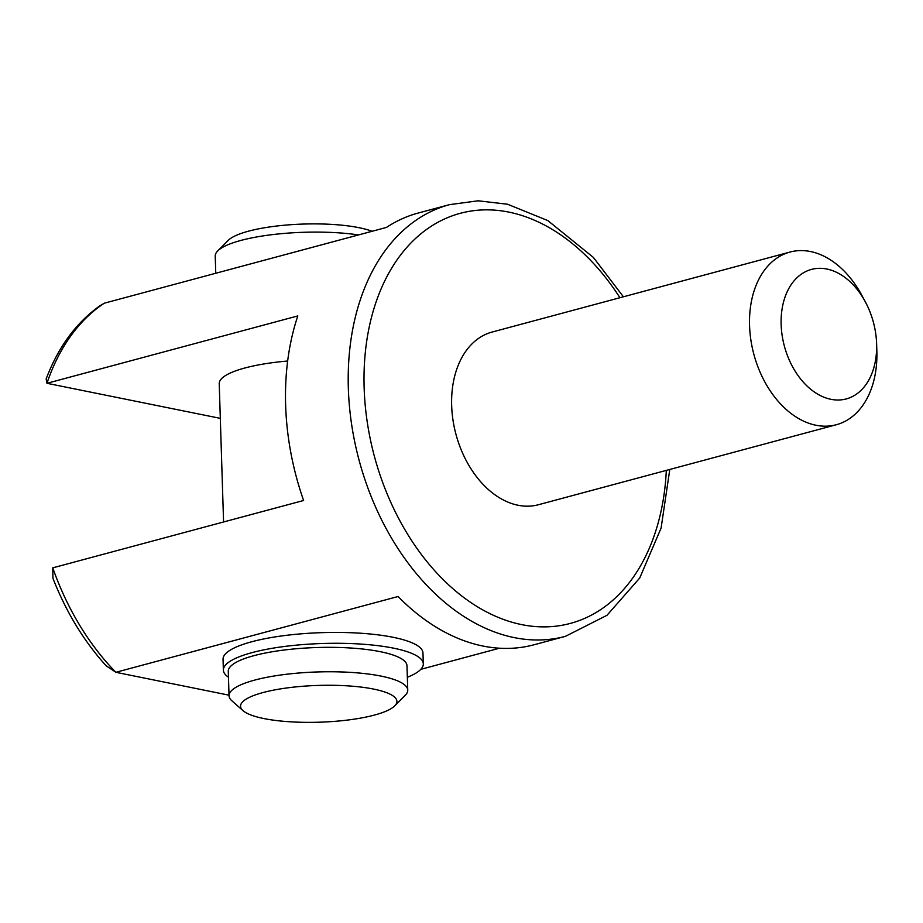 <?xml version="1.0" encoding="UTF-8"?>
<svg xmlns="http://www.w3.org/2000/svg" width="923" height="923" viewBox="0 0 923 923"><rect width="100%" height="100%" fill="white"/><g stroke="black" fill="none" stroke-linecap="round" stroke-linejoin="round"><path stroke-width="1.38" d="M104.264 303.206A223.493 153.599 75 0 0 46.958 383.299L46.15 378.949C58.149 347.233 76.021 322.877 99.742 305.894L104.264 303.206L386.483 227.416A223.493 153.599 -105 0 1 418.142 213.063L449.501 204.652A223.493 153.599 75 0 0 348.582 364.124A223.493 153.599 75 0 0 429.437 588.089A223.493 153.599 75 0 0 565.43 636.339L534.071 644.762A223.493 153.599 -105 0 1 398.09 596.512L115.871 672.302L229.019 695.181M499.493 648.2L420.807 669.337M223.378 670.133L223.043 659.276A100.007 23.513 -1.8 0 1 322.265 632.636A100.007 23.513 -1.8 0 1 422.965 652.999L423.311 663.856A100.007 23.513 178.2 0 0 322.612 643.493A100.007 23.513 178.2 0 0 223.378 670.133A100.007 23.513 178.2 0 0 228.454 677.217M215.763 273.266L215.221 256.098A89.393 21.021 -1.8 0 1 217.713 250.929A89.393 21.021 -1.8 0 1 358.516 234.927M217.713 250.929L228.235 240.372A78.224 18.391 -1.8 0 1 282.784 225.374A78.224 18.391 -1.8 0 1 359.105 227.704A78.224 18.391 -1.8 0 1 372.084 231.281M407.343 677.263A100.007 23.513 178.2 0 0 423.311 663.856M407.747 690.15L406.974 665.725A89.393 21.021 178.2 0 0 316.958 647.519A89.393 21.021 178.2 0 0 228.269 671.333L229.042 695.769A89.393 21.021 -1.8 0 1 283.592 674.621A89.393 21.021 -1.8 0 1 381.107 676.109A89.393 21.021 -1.8 0 1 407.747 690.15A89.393 21.021 -1.8 0 1 405.243 695.319L394.732 705.876A78.224 18.391 -1.8 0 1 319.312 722.201A78.224 18.391 -1.8 0 1 243.014 710.641A78.224 18.391 -1.8 0 1 279.727 689.02A78.224 18.391 -1.8 0 1 373.607 689.077A78.224 18.391 -1.8 0 1 394.732 705.876M52.749 567.853A223.493 153.599 75 0 0 115.871 672.302L106.122 665.748C83.889 641.22 66.168 612.076 52.946 578.34L52.749 567.853L303.609 500.485A223.493 153.599 -105 0 1 297.817 315.931L46.958 383.299L220.32 418.361M223.574 521.98L219.224 383.656A89.393 21.021 -1.8 0 1 244.93 367.977A89.393 21.021 -1.8 0 1 287.653 361.02M243.014 710.641L231.846 700.765A89.393 21.021 -1.8 0 1 229.042 695.769M876.619 343.829A67.044 46.081 75 0 0 865.359 301.902A67.044 46.081 75 0 0 788.519 289.061A67.044 46.081 75 0 0 816.555 393.44A67.044 46.081 75 0 0 876.619 343.829L876.85 351.259A89.393 61.437 75 0 1 836.388 424.718A89.393 61.437 75 0 1 753.86 354.317A89.393 61.437 75 0 1 790.019 252.048A89.393 61.437 75 0 1 861.84 295.36L865.359 301.902M790.019 252.048L492.121 332.049A89.393 61.437 75 0 0 455.962 434.318A89.393 61.437 75 0 0 538.49 504.719L836.388 424.718M619.944 297.725A212.313 145.926 75 0 0 384.741 280.927A212.313 145.926 75 0 0 471.18 602.765A212.313 145.926 75 0 0 666.314 470.395M449.501 204.652L478.126 200.799L507.569 204.237L547.812 220.574L593.385 257.436L623.406 296.791M565.43 636.339L606.988 615.295L639.708 578.052L661.099 528.071L669.786 469.461"/></g></svg>
